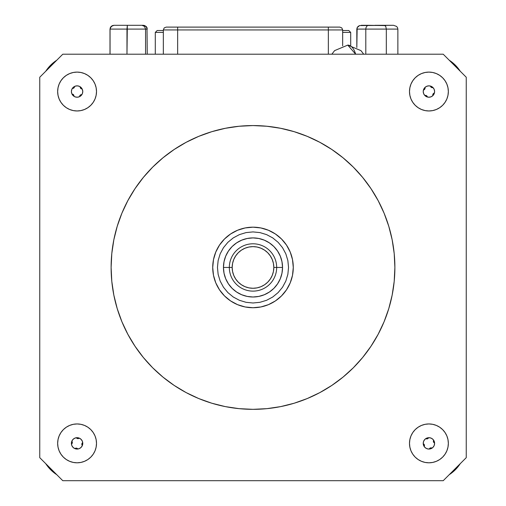 <?xml version="1.0" encoding="UTF-8"?>
<svg xmlns="http://www.w3.org/2000/svg" width="506" height="506" viewBox="0 0 506 506"><rect width="100%" height="100%" fill="white"/><g stroke="black" fill="none" stroke-linecap="round" stroke-linejoin="round"><path stroke-width="0.76" d="M96.507 443.37A19.43 19.43 0 0 1 77.083 462.8A19.43 19.43 0 0 1 57.652 443.37A19.43 19.43 0 0 1 77.083 423.946A19.43 19.43 0 0 1 96.507 443.37L96.134 447.165L95.033 450.808L96.134 447.165L96.507 443.37L96.134 439.581L96.507 443.37M448.348 443.37A19.43 19.43 0 0 1 428.917 462.8A19.43 19.43 0 0 1 409.493 443.37A19.43 19.43 0 0 1 428.917 423.946A19.43 19.43 0 0 1 448.348 443.37L447.974 447.165L446.868 450.808L445.071 454.167L442.655 457.114L439.714 459.53L442.655 457.114L445.071 454.167L446.868 450.808L447.974 447.165L448.348 443.37L447.974 439.581L446.868 435.938L445.071 432.579L442.655 429.632L445.071 432.579M448.348 91.535A19.43 19.43 0 0 1 428.917 110.966A19.43 19.43 0 0 1 409.493 91.535A19.43 19.43 0 0 1 428.917 72.105A19.43 19.43 0 0 1 448.348 91.535L447.974 87.74L448.348 91.535L447.974 95.324L446.868 98.967L445.071 102.326L442.655 105.273L445.071 102.326L446.868 98.967L447.974 95.324M96.507 91.535A19.43 19.43 0 0 1 77.083 110.966A19.43 19.43 0 0 1 57.652 91.535A19.43 19.43 0 0 1 77.083 72.105A19.43 19.43 0 0 1 96.507 91.535L96.134 95.324L95.033 98.967L96.134 95.324L96.507 91.535L96.134 87.74L96.507 91.535M127.885 200.547A141.882 141.882 0 0 0 111.118 267.453A141.882 141.882 0 0 1 253 125.57A141.882 141.882 0 0 1 394.882 267.453A141.882 141.882 0 0 0 378.115 200.547M371.024 188.706A141.882 141.882 0 0 0 331.746 149.434M319.906 142.338A141.882 141.882 0 0 0 186.094 142.338M174.254 149.434A141.882 141.882 0 0 0 134.975 188.706M293.278 267.453A40.278 40.278 0 0 1 253 307.73A40.278 40.278 0 0 1 212.722 267.453A40.278 40.278 0 0 1 253 227.175A40.278 40.278 0 0 1 293.278 267.453L292.506 275.315L290.216 282.867L286.491 289.83L281.481 295.934L275.378 300.943L268.414 304.669L260.856 306.959L253 307.73L245.144 306.959L237.586 304.669L230.622 300.943L224.519 295.934L219.509 289.83L215.784 282.867L213.494 275.315L212.722 267.453L213.494 259.597L215.784 252.039L219.509 245.075L224.519 238.971L230.622 233.962L237.586 230.243L245.144 227.947L253 227.175L260.856 227.947L268.414 230.243L275.378 233.962L281.481 238.971L286.491 245.075L290.216 252.039L292.506 259.597L293.278 267.453M378.115 334.365A141.882 141.882 0 0 0 394.882 267.453L394.199 253.544L392.156 239.774L388.772 226.271L384.079 213.159L378.127 200.572L370.968 188.63L362.675 177.448L353.327 167.132L343.005 157.777L331.822 149.485L319.881 142.325L307.294 136.373L294.188 131.68L280.678 128.303L266.909 126.26L253 125.57L239.091 126.26L225.322 128.303L211.812 131.68L198.706 136.373L186.119 142.325L174.178 149.485L162.995 157.777L152.673 167.132L143.324 177.448L135.032 188.63L127.873 200.572L121.921 213.159L117.228 226.271L113.844 239.774L111.801 253.544L111.118 267.453L111.801 281.361L113.844 295.131L117.228 308.641L121.921 321.746L127.873 334.333L135.032 346.275L143.324 357.464L152.673 367.78L162.995 377.128L174.178 385.42L186.119 392.58L198.706 398.532L211.812 403.225L225.322 406.609L239.091 408.652L253 409.335L266.909 408.652L280.678 406.609L294.188 403.225L307.294 398.532L319.881 392.58L331.822 385.42L343.005 377.128L353.327 367.78L362.675 357.464L370.968 346.275L378.127 334.333L384.079 321.746L388.772 308.641L392.156 295.131L394.199 281.361L394.882 267.453A141.882 141.882 0 0 1 253 409.335A141.882 141.882 0 0 1 111.118 267.453A141.882 141.882 0 0 0 127.885 334.365M134.975 346.199A141.882 141.882 0 0 0 174.254 385.477M186.094 392.567A141.882 141.882 0 0 0 319.906 392.567M331.746 385.477A141.882 141.882 0 0 0 371.024 346.199M62.782 480.7L39.753 457.671L39.753 77.235L62.782 54.205L443.218 54.205L466.247 77.235L466.247 457.671L443.218 480.7L62.782 480.7L39.753 457.671L39.753 77.235L62.782 54.205L443.218 54.205L466.247 77.235L466.247 457.671L443.218 480.7L62.782 480.7M58.026 439.581L59.132 435.938L60.929 432.579L63.345 429.632L60.929 432.579L59.132 435.938L58.026 439.581L57.652 443.37L58.026 447.165L57.652 443.37M69.645 425.426L73.288 424.319L77.083 423.946L80.871 424.319L84.515 425.426L80.871 424.319L77.083 423.946L73.288 424.319L69.645 425.426L66.286 427.216L63.345 429.632M95.033 435.938L96.134 439.581L95.033 435.938L93.237 432.579L90.821 429.632L87.873 427.216L84.515 425.426M90.821 457.114L87.873 459.53L90.821 457.114L93.237 454.167L95.033 450.808M77.083 462.8L73.288 462.427L69.645 461.32L66.286 459.53L63.345 457.114L60.929 454.167L63.345 457.114L66.286 459.53L69.645 461.32L73.288 462.427L77.083 462.8L80.871 462.427L84.515 461.32L87.873 459.53M59.132 450.808L58.026 447.165L59.132 450.808L60.929 454.167M409.493 443.37L409.866 439.581L410.967 435.938L409.866 439.581L409.493 443.37L409.866 447.165L409.493 443.37M412.763 432.579L415.179 429.632L412.763 432.579L410.967 435.938M421.485 425.426L425.129 424.319L428.917 423.946L432.712 424.319L436.355 425.426L432.712 424.319L428.917 423.946L425.129 424.319L421.485 425.426L418.127 427.216L415.179 429.632M436.355 461.32L432.712 462.427L428.917 462.8L432.712 462.427L436.355 461.32L439.714 459.53M425.129 462.427L421.485 461.32L418.127 459.53L415.179 457.114L418.127 459.53L421.485 461.32L425.129 462.427L428.917 462.8M410.967 450.808L409.866 447.165L410.967 450.808L412.763 454.167L415.179 457.114M409.493 91.535L409.866 87.74L410.967 84.097L409.866 87.74L409.493 91.535L409.866 95.324L409.493 91.535M415.179 77.797L418.127 75.381L415.179 77.797L412.763 80.739L410.967 84.097M428.917 72.105L432.712 72.478L436.355 73.585L439.714 75.381L442.655 77.797L445.071 80.739L442.655 77.797L439.714 75.381L436.355 73.585L432.712 72.478L428.917 72.105L425.129 72.478L421.485 73.585L418.127 75.381M446.868 84.097L447.974 87.74L446.868 84.097L445.071 80.739M436.355 109.486L432.712 110.593L428.917 110.966L425.129 110.593L421.485 109.486L425.129 110.593L428.917 110.966L432.712 110.593L436.355 109.486L439.714 107.689L442.655 105.273M415.179 105.273L412.763 102.326L415.179 105.273L418.127 107.689L421.485 109.486M410.967 98.967L409.866 95.324L410.967 98.967L412.763 102.326M57.652 91.535L58.026 87.74L59.132 84.097L60.929 80.739L63.345 77.797L66.286 75.381L63.345 77.797L60.929 80.739L59.132 84.097L58.026 87.74L57.652 91.535L58.026 95.324L59.132 98.967L60.929 102.326L63.345 105.273L60.929 102.326M69.645 73.585L73.288 72.478L77.083 72.105L73.288 72.478L69.645 73.585L66.286 75.381M80.871 72.478L84.515 73.585L87.873 75.381L90.821 77.797L87.873 75.381L84.515 73.585L80.871 72.478L77.083 72.105M95.033 84.097L96.134 87.74L95.033 84.097L93.237 80.739L90.821 77.797M84.515 109.486L80.871 110.593L77.083 110.966L73.288 110.593L69.645 109.486L73.288 110.593L77.083 110.966L80.871 110.593L84.515 109.486L87.873 107.689L90.821 105.273L93.237 102.326L95.033 98.967M442.655 429.632L439.714 427.216L436.355 425.426M63.345 105.273L66.286 107.689L69.645 109.486M111.118 267.453L111.801 281.361M114.558 298.489L117.228 308.641M129.043 336.484L135.032 346.275L143.324 357.464M152.673 367.78L162.995 377.128M176.12 386.698L183.969 391.41M211.812 403.225L225.322 406.609M253 409.335L266.909 408.652M284.037 405.901L294.188 403.225M322.031 391.41L331.822 385.42L343.005 377.128M353.327 367.78L362.675 357.464M372.245 344.333L376.957 336.484M388.772 308.641L392.156 295.131M394.882 267.453L394.199 253.544M391.442 236.416L388.772 226.271M376.957 198.422L371.043 188.744M370.968 188.63L362.675 177.448M353.327 167.132L343.005 157.777M329.88 148.207L322.031 143.502M294.188 131.68L280.678 128.303M253 125.57L239.091 126.26M221.963 129.011L211.812 131.68M183.969 143.502L174.178 149.485L162.995 157.777M152.673 167.132L143.324 177.448M133.755 190.572L129.043 198.422M117.228 226.271L113.844 239.774M82.769 91.535A5.686 5.686 0 0 1 77.083 97.222A5.686 5.686 0 0 1 71.397 91.535A5.686 5.686 0 0 1 77.083 85.849A5.686 5.686 0 0 1 82.769 91.535L82.333 93.711L81.099 95.552L79.259 96.785L77.083 97.222L74.907 96.785L73.06 95.552L71.827 93.711L71.397 91.535L71.827 89.36L73.06 87.513L74.907 86.279L77.083 85.849L79.259 86.279L81.099 87.513L82.333 89.36L82.769 91.535M434.603 443.37A5.686 5.686 0 0 1 428.917 449.062A5.686 5.686 0 0 1 423.231 443.37A5.686 5.686 0 0 1 428.917 437.684A5.686 5.686 0 0 1 434.603 443.37L434.173 445.552L432.94 447.393L431.093 448.626L428.917 449.062L426.741 448.626L424.901 447.393L423.667 445.552L423.231 443.37L423.667 441.194L424.901 439.353L426.741 438.12L428.917 437.684L431.093 438.12L432.94 439.353L434.173 441.194L434.603 443.37M434.603 91.535A5.686 5.686 0 0 1 428.917 97.222A5.686 5.686 0 0 1 423.231 91.535A5.686 5.686 0 0 1 428.917 85.849A5.686 5.686 0 0 1 434.603 91.535L434.173 93.711L432.94 95.552L431.093 96.785L428.917 97.222L426.741 96.785L424.901 95.552L423.667 93.711L423.231 91.535L423.667 89.36L424.901 87.513L426.741 86.279L428.917 85.849L431.093 86.279L432.94 87.513L434.173 89.36L434.603 91.535M82.769 443.37A5.686 5.686 0 0 1 77.083 449.062A5.686 5.686 0 0 1 71.397 443.37A5.686 5.686 0 0 1 77.083 437.684A5.686 5.686 0 0 1 82.769 443.37L82.333 445.552L81.099 447.393L79.259 448.626L77.083 449.062L74.907 448.626L73.06 447.393L71.827 445.552L71.397 443.37L71.827 441.194L73.06 439.353L74.907 438.12L77.083 437.684L79.259 438.12L81.099 439.353L82.333 441.194L82.769 443.37M56.767 60.227A37.343 37.343 0 0 0 45.774 71.219A37.343 37.343 0 0 1 56.767 60.227L50.689 65.141L45.774 71.219M56.786 474.698A37.33 37.33 0 0 1 45.755 463.673A37.343 37.343 0 0 0 56.767 474.679A37.343 37.343 0 0 1 45.774 463.692L50.689 469.764L56.767 474.679M449.233 474.679A37.343 37.343 0 0 0 460.226 463.692A37.343 37.343 0 0 1 449.233 474.679L455.311 469.764L460.226 463.692A37.33 37.33 0 0 1 449.214 474.698M460.226 71.219A37.343 37.343 0 0 0 449.233 60.227A37.343 37.343 0 0 1 460.226 71.219L455.311 65.141L449.233 60.227M229.332 267.453L232.178 267.453A20.822 20.822 0 0 1 253 246.631A20.822 20.822 0 0 1 273.822 267.453L276.668 267.453A23.668 23.668 0 0 0 253 243.791A23.668 23.668 0 0 0 229.332 267.453A23.668 23.668 0 0 1 253 243.791A23.668 23.668 0 0 1 276.668 267.453L282.544 267.453A29.544 29.544 0 0 1 253 296.997A29.544 29.544 0 0 1 223.456 267.453L229.332 267.453L223.456 267.453L224.025 273.215L225.708 278.755L228.44 283.866L232.109 288.344L236.587 292.019L241.697 294.745L247.238 296.427L253 296.997L258.762 296.427L264.303 294.745L269.413 292.019L273.891 288.344L277.56 283.866L280.292 278.755L281.975 273.215L282.544 267.453L281.975 261.691L280.292 256.15L277.56 251.039L273.891 246.561L269.413 242.893L264.303 240.16L258.762 238.478L253 237.909L247.238 238.478L241.697 240.16L236.587 242.893L232.109 246.561L228.44 251.039L225.708 256.15L224.025 261.691L223.456 267.453A29.544 29.544 0 0 1 253 237.909A29.544 29.544 0 0 1 282.544 267.453L276.668 267.453A23.668 23.668 0 0 1 253 291.121A23.668 23.668 0 0 1 229.332 267.453A23.668 23.668 0 0 0 253 291.121A23.668 23.668 0 0 0 276.668 267.453L273.822 267.453L273.423 271.513L272.234 275.422L270.312 279.021L267.725 282.177L264.568 284.764L260.969 286.693L257.061 287.876L253 288.275L248.939 287.876L245.03 286.693L241.432 284.764L238.275 282.177L235.688 279.021L233.766 275.422L232.577 271.513L232.178 267.453L232.577 263.392L233.766 259.483L235.688 255.884L238.275 252.728L241.432 250.141L245.03 248.218L248.939 247.029L253 246.631L257.061 247.029L260.969 248.218L264.568 250.141L267.725 252.728L270.312 255.884L272.234 259.483L273.423 263.392L273.822 267.453A20.822 20.822 0 0 1 253 288.275A20.822 20.822 0 0 1 232.178 267.453L229.332 267.453M288.54 267.453L287.857 274.385L285.833 281.051L282.55 287.199L278.129 292.582L272.747 297.003L266.599 300.292L259.932 302.31L253 302.993L246.068 302.31L239.401 300.292L233.253 297.003L227.871 292.582L223.45 287.199L220.167 281.051L218.143 274.385L217.46 267.453L218.143 260.52L220.167 253.854L223.45 247.706L227.871 242.323L233.253 237.902L239.401 234.62L246.068 232.596L253 231.912L259.932 232.596L266.599 234.62L272.747 237.902L278.129 242.323L282.55 247.706L285.833 253.854L287.857 260.52L288.54 267.453M466.247 362.233L466.247 340.43L466.247 362.233M466.247 267.453L466.247 289.255L466.247 267.453M466.247 172.679L466.247 150.877L466.247 172.679M45.755 71.238A37.33 37.33 0 0 1 56.786 60.208M449.214 60.208A37.33 37.33 0 0 1 460.245 71.238M155.614 32.409L163.337 32.409L155.298 32.409L155.298 54.205L152.268 54.205L163.337 54.205L147.252 54.205L147.006 27.64L146.145 26.413L143.337 25.3L130.08 25.3L143.337 25.3L146.145 26.413L147.006 27.64L147.252 54.205M397.868 54.205L397.868 29.089L397.868 54.205L400.094 54.205L377.349 54.205M128.65 54.205L105.906 54.205L110.055 54.205L110.055 29.089L110.055 54.205M170.547 54.205L146.051 54.205M201.35 27.103L194.715 27.103L201.35 27.103M191.015 27.103L184.38 27.103L191.015 27.103M211.679 27.103L205.044 27.103L211.679 27.103M232.336 27.103L225.701 27.103L232.336 27.103M253 27.103L246.365 27.103L253 27.103M273.664 27.103L267.029 27.103L273.664 27.103M294.321 27.103L287.686 27.103L294.321 27.103M314.985 27.103L308.35 27.103L314.985 27.103M222.007 27.103L215.373 27.103L222.007 27.103M242.671 27.103L236.036 27.103L242.671 27.103M263.329 27.103L256.694 27.103L263.329 27.103M283.992 27.103L277.358 27.103L283.992 27.103M304.65 27.103L311.285 27.103L304.65 27.103M325.314 27.103L318.679 27.103L325.314 27.103M342.448 29.943L328.35 29.943L328.35 54.205L328.35 27.103L166.354 27.103M163.337 54.205L163.337 29.943L177.65 29.943L177.65 54.205L177.65 29.943L342.663 29.943L341.828 27.931L339.817 27.103L328.35 27.103L328.35 29.943L163.552 29.943M177.65 29.943L177.65 27.103L177.65 29.943M180.686 27.103L187.321 27.103L180.686 27.103M167.473 27.103L338.527 27.103M157.48 30.512L163.337 30.512L157.48 30.512M347.856 30.512L342.663 30.512L348.786 30.512L350.702 32.409L342.663 32.409L350.696 32.409L350.702 45.338M350.386 32.409L350.702 32.409M109.998 29.089L109.998 54.205L109.998 29.089L145.57 29.089L145.57 54.205L145.57 29.089L147.252 29.089L146.095 26.413L143.293 25.3L114.014 25.3L112.496 25.591L110.359 27.64L110.055 29.089L126.974 29.089L126.974 54.205L127.329 25.3L126.974 29.089L145.57 29.089L144.52 26.413L141.971 25.3L144.52 26.413L145.57 29.089L147.252 29.089L146.949 27.64L144.811 25.591L143.293 25.3L114.014 25.3L111.212 26.413L110.055 29.089L110.302 27.64L111.162 26.413L112.459 25.585L111.162 26.413L109.998 29.089M113.97 25.3L112.452 25.591M387.153 25.3C389.854 25.3 389.848 25.3 387.153 25.3M361.189 25.3L368.254 25.3L367.312 25.591L365.983 27.64L367.312 25.591L368.254 25.3L385.142 25.591L385.762 26.413L386.318 29.089L365.8 29.089L365.983 27.64L365.8 29.089L356.825 29.089L357.16 27.64L356.825 47.469L356.825 29.089L365.8 29.089L365.8 54.205L365.8 29.089L386.318 29.089L386.318 54.205L386.318 29.089L397.868 29.089L397.533 27.64L396.59 26.413L393.504 25.3L384.408 25.3L385.762 26.413L386.318 29.089L397.868 29.089L397.533 27.64L396.59 26.413L393.504 25.3L359.538 25.585M358.103 26.413L359.519 25.591L357.16 27.64L358.103 26.413M374.952 25.3L383.858 25.3M128.461 25.3L133.008 25.3M72.181 94.084L72.181 94.084A1.897 1.897 0 0 1 73.958 96.089A1.897 1.897 0 0 0 72.181 94.084A1.897 1.897 0 0 1 73.958 96.089L73.484 94.717L72.181 94.084M79.632 96.437L79.632 96.437A1.897 1.897 0 0 1 81.637 94.66A1.897 1.897 0 0 0 80.271 95.128L79.619 96.621M81.827 94.673L80.264 95.134M80.207 86.975L80.682 88.348L81.985 88.98A1.897 1.897 0 0 1 80.207 86.975A1.897 1.897 0 0 0 81.978 88.98L82.004 88.683M72.339 88.398L73.895 87.936L74.527 86.634A1.897 1.897 0 0 1 72.522 88.411L72.522 88.411A1.897 1.897 0 0 0 74.527 86.634L74.54 86.444M71.593 443.996A1.897 1.897 0 0 0 71.941 441.34L71.941 441.34A1.897 1.897 0 0 1 71.593 444.002L72.314 442.744L71.827 441.194M76.45 448.139L75.052 448.512A1.897 1.897 0 0 1 77.709 448.866L76.45 448.139A1.897 1.897 0 0 0 75.052 448.512L75.23 448.752M77.823 449.012L77.469 449.05M82.459 445.223L82.219 445.406A1.897 1.897 0 0 1 82.573 442.744L81.896 444.742A1.897 1.897 0 0 0 82.219 445.4L82.219 445.406A1.897 1.897 0 0 1 82.573 442.744A1.897 1.897 0 0 0 81.89 444.736M78.93 437.994L79.113 438.234A1.897 1.897 0 0 1 76.457 437.88L77.709 438.607L79.113 438.234A1.897 1.897 0 0 1 76.457 437.88L76.691 437.696M81.896 444.742L82.219 445.406M423.446 89.979L424.793 89.069L425.002 87.633A1.897 1.897 0 0 1 423.63 89.935L423.554 89.644M430.517 86.248A1.897 1.897 0 0 0 432.82 87.62L432.82 87.62A1.897 1.897 0 0 1 430.517 86.241L431.384 87.405L432.82 87.62A1.897 1.897 0 0 1 430.517 86.241L430.808 86.172M434.281 93.427L433.047 94.002L432.832 95.432A1.897 1.897 0 0 1 434.211 93.136A1.897 1.897 0 0 0 432.832 95.432L432.877 95.615M427.026 96.899L426.457 95.659L425.091 95.742M423.63 89.935A1.897 1.897 0 0 0 425.002 87.633L424.958 87.456M427.001 96.153A1.897 1.897 0 0 0 425.021 95.451A1.897 1.897 0 0 1 427.317 96.823A1.897 1.897 0 0 0 427.007 96.159M433.851 442.51A1.897 1.897 0 0 0 434.426 442.965A1.897 1.897 0 0 1 433.591 440.416L433.484 441.864L434.565 442.693M431.738 448.31L430.429 447.936L429.328 448.885A1.897 1.897 0 0 1 431.871 448.044A1.897 1.897 0 0 0 431.163 447.848M423.275 444.053L423.408 443.781A1.897 1.897 0 0 1 424.249 446.324L424.357 444.882L423.408 443.781A1.897 1.897 0 0 1 424.249 446.33A1.897 1.897 0 0 0 423.408 443.781L423.244 443.699M428.24 437.728L428.512 437.861A1.897 1.897 0 0 1 425.963 438.702L427.412 438.81A1.897 1.897 0 0 0 428.512 437.861L428.512 437.861A1.897 1.897 0 0 1 425.963 438.702L426.103 438.43M427.412 438.81L428.512 437.861M433.484 441.864A1.897 1.897 0 0 0 433.844 442.51M431.156 447.848A1.897 1.897 0 0 0 429.328 448.885M329.577 54.205L331.854 54.205L334.605 50.619L347.774 45.104L355.661 54.205A18.482 9.152 -90 0 0 347.774 45.104L360.949 50.619L363.7 54.205L365.971 54.205L329.577 54.205M46.046 70.802L50.689 65.141L56.349 60.499M449.651 60.499L455.311 65.141L459.954 70.802M459.954 464.103L455.311 469.764L449.651 474.407M56.349 474.407L50.689 469.764L46.046 464.103M342.663 45.825L342.663 29.943M163.337 29.943L164.172 27.931L166.183 27.103M155.298 32.409L157.195 30.512"/></g></svg>
